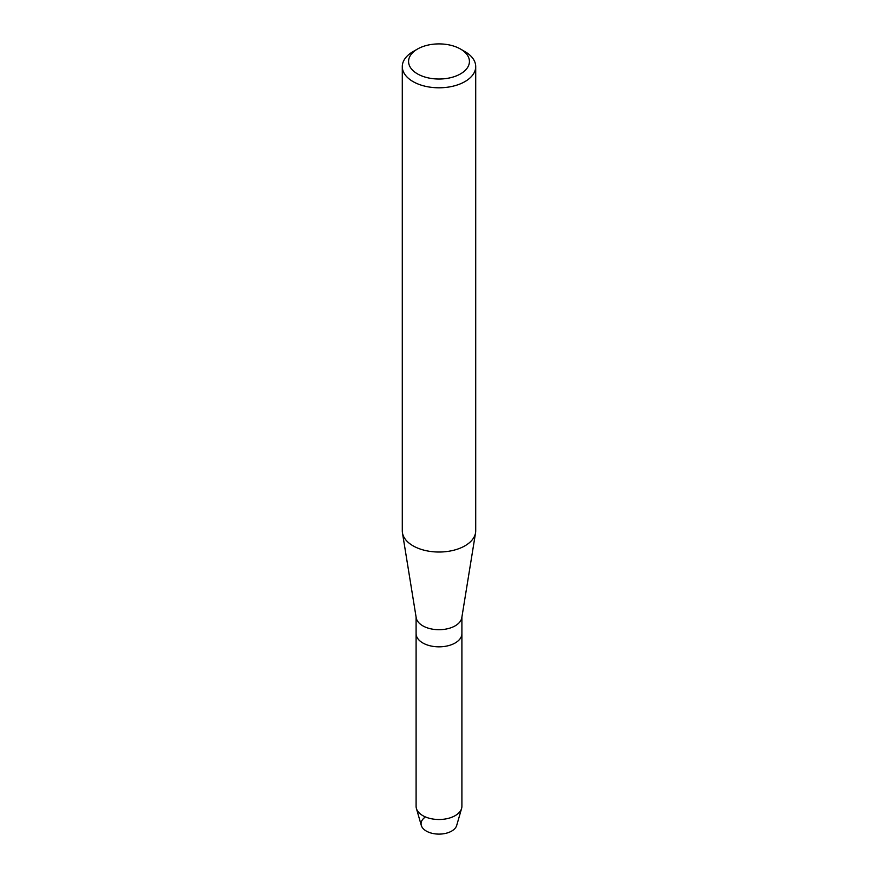 <?xml version="1.0" encoding="UTF-8"?>
<svg xmlns="http://www.w3.org/2000/svg" width="878" height="878" viewBox="0 0 878 878"><rect width="100%" height="100%" fill="white"/><g stroke="black" fill="none" stroke-linecap="round" stroke-linejoin="round"><path stroke-width="1.32" d="M461.905 617.091L461.905 633.609A22.905 13.225 180 0 1 455.199 642.959A22.905 13.225 180 0 0 461.905 633.609L461.905 806.278A22.905 13.225 180 0 1 461.598 808.451L456.692 825.452A17.933 10.36 180 0 1 451.687 831.071A17.933 10.36 180 0 1 427.158 831.532A17.933 10.36 180 0 1 424.787 817.429M460.511 49.047L464.967 51.615A36.711 21.193 180 0 1 475.711 66.607L475.711 530.828A36.711 21.193 180 0 1 475.558 532.803L461.806 617.706A22.905 13.225 180 0 1 455.199 625.827A22.905 13.225 180 0 1 431.23 628.922A22.905 13.225 180 0 1 416.194 617.706L402.442 532.803A36.711 21.193 180 0 1 402.289 530.828L402.289 66.607A36.711 21.193 180 0 1 413.033 51.615A36.711 21.193 180 0 1 413.044 51.615L417.489 49.047A30.423 17.56 180 0 1 460.511 49.047A30.423 17.56 180 0 1 460.511 73.884A30.423 17.56 180 0 1 417.489 73.884A30.423 17.56 180 0 1 417.489 49.047L413.033 51.615M461.598 808.451A22.905 13.225 180 0 1 455.199 815.629A22.905 13.225 180 0 1 432.009 818.878A22.905 13.225 180 0 1 416.402 808.451A22.905 13.225 180 0 1 416.095 806.278L416.095 633.609A22.905 13.225 180 0 0 430.231 645.824A22.905 13.225 180 0 0 455.199 642.959A22.905 13.225 180 0 1 430.231 645.824A22.905 13.225 180 0 1 416.095 633.609L416.095 617.091M475.558 532.803A36.711 21.193 180 0 1 464.956 545.82A36.711 21.193 180 0 1 426.543 550.769A36.711 21.193 180 0 1 402.442 532.803M475.711 66.607A36.711 21.193 180 0 1 464.956 81.588A36.711 21.193 180 0 1 424.952 86.187A36.711 21.193 180 0 1 402.289 66.607M451.687 831.071A17.933 10.36 180 0 1 433.523 833.606A17.933 10.36 180 0 1 421.308 825.452L416.402 808.451"/></g></svg>
